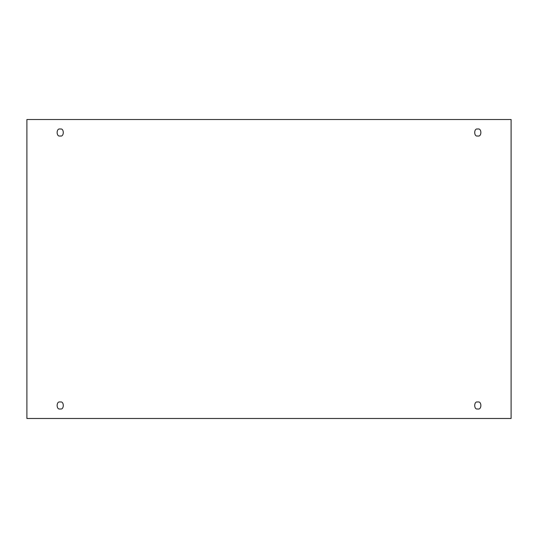 <?xml version="1.0" encoding="UTF-8"?>
<svg xmlns="http://www.w3.org/2000/svg" width="538" height="538" viewBox="0 0 538 538"><rect width="100%" height="100%" fill="white"/><g stroke="black" fill="none" stroke-linecap="round" stroke-linejoin="round"><path stroke-width="0.81" d="M60.209 408.941C64.311 410.164 64.311 400.803 60.209 402.034C64.311 400.803 64.311 410.164 60.209 408.941C56.107 410.164 56.107 400.803 60.209 402.034C56.107 400.803 56.107 410.164 60.209 408.941M477.791 408.941C481.893 410.164 481.893 400.803 477.791 402.034C481.893 400.803 481.893 410.164 477.791 408.941C473.689 410.164 473.689 400.803 477.791 402.034C473.689 400.803 473.689 410.164 477.791 408.941M477.791 135.966C481.893 137.197 481.893 127.836 477.791 129.059C481.893 127.836 481.893 137.197 477.791 135.966C473.689 137.197 473.689 127.836 477.791 129.059C473.689 127.836 473.689 137.197 477.791 135.966M60.209 135.966C64.311 137.197 64.311 127.836 60.209 129.059C64.311 127.836 64.311 137.197 60.209 135.966C56.107 137.197 56.107 127.836 60.209 129.059C56.107 127.836 56.107 137.197 60.209 135.966M26.9 119.517L511.1 119.517L511.1 418.483L26.9 418.483L26.9 119.517L26.9 418.483L511.1 418.483L511.1 119.517L26.9 119.517"/></g></svg>
